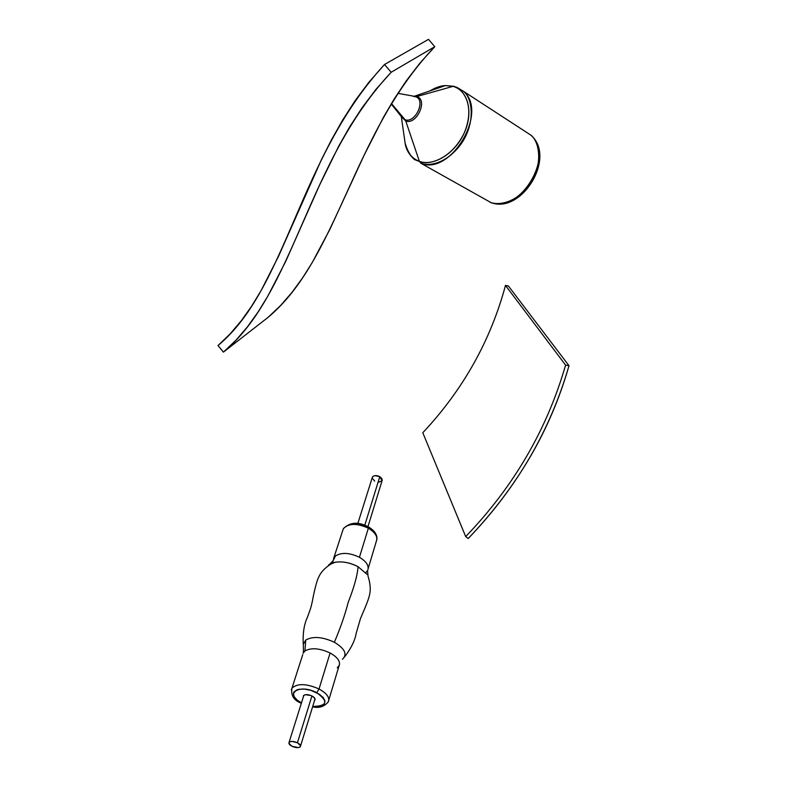 <?xml version="1.0" encoding="UTF-8"?>
<svg xmlns="http://www.w3.org/2000/svg" width="787" height="787" viewBox="0 0 787 787"><rect width="100%" height="100%" fill="white"/><g stroke="black" fill="none" stroke-linecap="round" stroke-linejoin="round"><path stroke-width="1.18" d="M569.001 365.729L508.372 285.956L505.48 285.425C490.606 340.682 463.051 389.791 422.796 432.742L465.688 536.586L422.796 432.742C463.051 389.791 490.606 340.682 505.48 285.425L565.587 365.129L505.48 285.425L508.372 285.956L569.001 365.729L565.587 365.129L569.001 365.729C550.152 430.705 516.547 488.304 468.196 538.524L465.688 536.586C513.665 486.71 546.965 429.554 565.587 365.129C546.965 429.554 513.665 486.71 465.688 536.586L468.196 538.524C492.357 513.262 512.858 486.317 529.71 457.68C546.542 429.033 559.636 398.379 569.001 365.729M414.779 159.859C409.092 154.734 405.866 149.127 405.108 143.047C407.007 152.353 411.768 158.462 419.392 161.374C433.814 166.667 455.181 153.416 464.31 132.806C473.656 112.275 468.039 90.377 452.987 86.363L445.363 85.586L442.068 85.99L435.359 88.036L429.83 90.938C435.772 87.465 440.956 85.675 445.363 85.586L452.987 86.363L416.687 96.565C428.403 99.378 416.805 125.29 405.758 121.021L405.049 119.722C415.477 123.746 426.416 99.29 415.369 96.634L416.687 96.565C428.403 99.378 416.805 125.29 405.758 121.021L419.392 161.374L420.809 163.204C427.98 166.264 445.521 164.778 460.838 144.336C476.174 122.861 472.328 97.195 463.228 91.154C489.14 111.41 450.459 176.396 420.809 163.204L490.763 202.475L420.809 163.204L419.392 161.374C413.126 160.115 408.364 154.006 405.108 143.047L404.675 140.017M525.136 131.409L530.487 134.892C539.518 140.893 543.699 165.339 529.031 185.319C514.354 204.325 497.148 205.309 490.045 202.229C519.42 215.441 556.222 154.832 530.487 134.892L463.228 91.154L453.833 86.255L445.363 85.586L414.257 96.289L416.687 96.565L452.987 86.363L454.975 86.57L452.987 86.363C461.979 87.377 476.066 104.366 464.31 132.806C450.774 160.676 426.928 165.565 419.392 161.374L405.758 121.021L401.655 117.007M442.392 86.609L436.372 88.685L442.392 86.609M401.124 115.177L401.891 117.302L405.049 119.722L391.434 103.51L405.049 119.722C414.995 123.628 426.121 100.667 416.097 96.899L413.342 96.368M416.687 96.565L415.369 96.634M401.281 116.191L405.758 121.021M463.228 91.154L456.519 87.111M391.178 72.266L434.788 46.689C351.759 133.8 338.656 258.539 268.033 317.387L223.429 352.123C295.007 292.459 306.192 162.929 391.178 72.266L434.788 46.689L428.512 39.35L384.518 64.495L428.512 39.35L434.788 46.689L419.756 63.304L406.348 80.736L394.317 98.808L383.417 117.352L364.155 155.137L330.068 228.987L312.213 262.583L302.464 278.047L291.957 292.42L280.526 305.582L268.033 317.387L223.429 352.123L217.999 345.562C287.54 287.648 297.791 158.856 384.518 64.495L391.178 72.266L375.802 89.551L362.148 107.671L349.94 126.461L338.941 145.733L319.63 184.975L285.701 261.422L267.885 296.05L258.126 311.927L247.571 326.664L236.051 340.112L223.429 352.123L217.999 345.562L230.207 333.816L241.363 320.653L251.614 306.182L261.127 290.541L278.549 256.247L321.362 159.81L331.425 139.948L342.512 120.293L354.878 101.031L368.788 82.369L384.518 64.495L391.178 72.266M358.055 566.699C357.455 575.228 354.17 587.112 348.208 602.33C345.05 614.667 340.427 627.977 334.357 642.251C344.913 648.645 347.598 654.331 342.424 659.299C347.598 654.331 344.913 648.645 334.357 642.251C340.427 627.977 345.05 614.667 348.208 602.33C354.17 587.112 357.455 575.228 358.055 566.699C348.572 561.957 339.905 560.737 332.045 563.049L328.494 565.007L335.272 562.223C342.689 561.2 350.284 562.685 358.055 566.699L367.027 574.353M343.545 528.411C348.985 523.188 357.259 523.109 368.365 528.195L368.365 526.847M291.298 689.973L291.947 688.192C297.279 683.234 306.31 683.5 319.04 688.979L316.767 692.708C328.651 701.492 327.294 706.077 312.695 706.47L321.342 705.929L324.313 703.942L324.992 701.02L323.26 697.607L319.355 694.223L310.806 690.337L304.599 689.127L299.109 689.264L296.906 689.845L294.013 691.891L293.423 693.278L294.063 696.515L296.984 699.948L301.46 702.909C283.556 694.065 299.109 683.224 316.767 692.708L319.04 688.979C306.753 683.628 297.801 683.254 292.193 687.848M303.3 644.337L305.759 640.038L304.923 650.947L303.438 652.531L303.349 645.556C302.582 633.978 303.959 624.494 307.471 617.126C311.504 606.147 310.963 607.171 312.36 601.238C312.744 598.887 316.04 581.829 318.725 577.127C320.988 571.726 325.808 566.915 333.186 562.685L332.734 562.361L333.993 557.678L335.459 555.976C341.597 552.189 349.585 552.631 359.433 557.294L368.365 528.195C356.855 523.001 348.503 523.198 343.299 528.805L333.609 558.485L335.459 555.976L333.137 560.669L330.196 563.797M328.848 699.909L338.99 666.028C340.781 661.759 337.82 657.411 330.087 652.974L319.04 688.979L330.087 652.974C319.62 648.173 311.229 647.494 304.923 650.947L303.054 653.299M312.006 695.974C314.525 697.39 315.498 698.748 314.928 700.076L314.446 697.803L310.934 695.492L305.415 694.695L303.497 695.669L303.32 696.987L303.448 695.738C305.13 694.164 307.983 694.242 312.006 695.974M301.106 703.135C293.817 700.381 290.767 695.393 291.947 688.192L302.749 654.646M368.286 526.808L368.414 526.887C358.183 521.447 349.812 522.086 343.299 528.805L342.571 531.058M367.677 527.074L359.433 524.201L351.543 524.358M371.936 530.212L369.988 528.559M368.198 568.47L376.245 541.564C378.094 537 375.468 532.543 368.365 528.195L359.433 557.294C366.093 561.239 368.926 565.371 367.952 569.699C368.926 565.371 366.093 561.239 359.433 557.294C349.585 552.631 341.597 552.189 335.459 555.976L333.137 560.669L329.91 564.033M344.48 657.066C351.091 648.38 354.976 640.49 356.157 633.407L360.377 618.838C361.656 615.483 368.149 601.357 369.231 596.064C370.884 590.516 370.48 583.856 368.021 576.114L367.559 570.614L365.837 572.582M305.759 640.038C312.931 636.044 322.463 636.781 334.357 642.251C322.463 636.781 312.931 636.044 305.759 640.038L304.923 650.947C311.229 647.494 319.62 648.173 330.087 652.974C337.18 656.978 340.279 661.041 339.374 665.163L337.259 667.868M327.972 702.319C330.274 698.108 327.294 693.662 319.04 688.979C326.959 693.426 330.028 697.735 328.248 701.906C324.136 706.736 318.922 708.369 312.596 706.795M376.865 539.715C377.455 534.865 374.632 530.595 368.414 526.877L368.365 528.195C375.773 532.769 378.311 537.383 375.97 542.027M367.962 526.631L382.049 480.778L379.796 476.676C376.442 475.141 373.982 475.25 372.438 477.02L372.221 477.709L372.9 476.45L375.045 475.623L379.796 476.676L364.784 525.185L379.796 476.676L381.774 478.427L382.216 480.336M297.437 742.761L311.927 695.934L297.437 742.761C299.926 744.118 300.9 745.407 300.359 746.627C298.745 748.073 295.951 747.955 291.977 746.283C289.478 744.925 288.504 743.626 289.055 742.397C290.669 740.961 293.462 741.079 297.437 742.761L300.506 745.702L299.857 747.119L298.421 747.591L291.977 746.283L288.898 743.351L289.537 741.925L291.918 741.384L297.437 742.761M374.691 481.132L372.221 478.103M381.98 480.887L378.488 482.215M414.257 96.289L397.799 93.328M405.108 143.047L401.321 116.594M401.891 117.302L391.188 103.914M530.487 134.892C557.176 156.633 521.555 214.841 490.793 202.485M315.125 699.436L314.928 700.076M372.438 477.02L357.839 523.473M303.851 695.295L289.055 742.397M315.046 698.836L300.536 746.037"/></g></svg>
